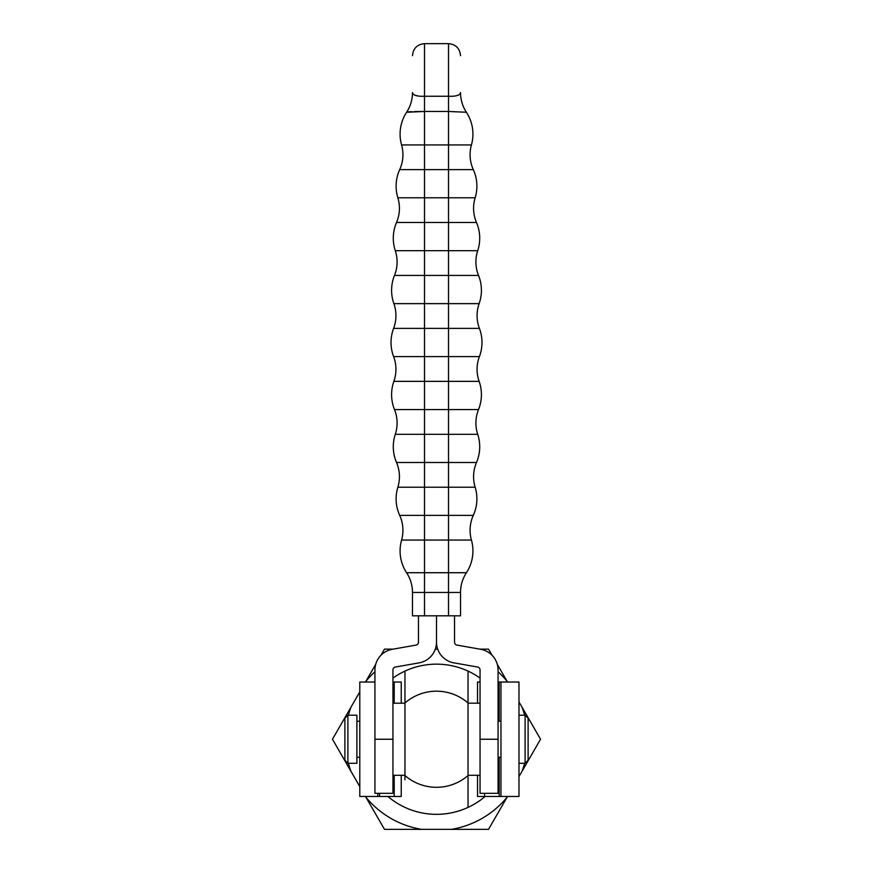 <?xml version="1.0" encoding="UTF-8"?>
<svg xmlns="http://www.w3.org/2000/svg" width="873" height="873" viewBox="0 0 873 873"><rect width="100%" height="100%" fill="white"/><g stroke="black" fill="none" stroke-linecap="round" stroke-linejoin="round"><path stroke-width="1.31" d="M485.126 796.46A75.089 75.089 0 0 1 468.037 807.394L468.037 702.983A48.059 48.059 0 0 0 404.963 702.983L404.963 779.796M468.037 702.983L468.037 671.097A75.089 75.089 0 0 0 404.963 671.097L404.963 702.983M468.037 698.695L468.037 671.097A75.089 75.089 0 0 1 480.052 678.081M387.874 796.46A75.089 75.089 0 0 0 468.037 807.394L468.037 779.796M404.963 775.508A48.059 48.059 0 0 0 468.037 775.508M404.963 698.695L404.963 671.097A75.089 75.089 0 0 0 392.948 678.081M412.482 592.451L412.482 615.814L424.496 615.814L424.496 572.721L406.589 572.721A36.044 36.044 0 0 1 412.482 592.451L460.529 592.451A36.044 36.044 0 0 1 466.422 572.721A39.885 39.885 0 0 0 471.431 540.06A36.044 36.044 0 0 1 473.308 515.376A39.885 39.885 0 0 0 475.152 487.221A36.044 36.044 0 0 1 476.494 462.494A39.885 39.885 0 0 0 477.717 434.307A36.044 36.044 0 0 1 478.524 409.568A39.885 39.885 0 0 0 479.135 381.359A36.044 36.044 0 0 1 479.408 356.599A39.885 39.885 0 0 0 479.408 328.39A36.044 36.044 0 0 1 479.135 303.629A39.885 39.885 0 0 0 478.524 275.432A36.044 36.044 0 0 1 477.717 250.682A39.885 39.885 0 0 0 476.494 222.495A36.044 36.044 0 0 1 475.152 197.778A39.885 39.885 0 0 0 473.308 169.624A36.044 36.044 0 0 1 471.431 144.94A39.885 39.885 0 0 0 466.4 112.257A36.044 35.979 146.8 0 1 460.529 92.8C459.678 95.386 455.673 96.543 448.515 96.248L449.77 96.237M475.152 197.778L397.859 197.778A39.885 39.885 0 0 1 399.692 169.624A36.044 36.044 0 0 0 401.58 144.94A39.885 39.885 0 0 1 406.611 112.257L424.496 111.46L414.249 111.569M397.859 197.778A36.044 36.044 0 0 1 396.517 222.495L476.494 222.495M479.408 356.599L424.496 356.599L424.496 303.629L393.876 303.629A39.885 39.885 0 0 1 394.487 275.432A36.044 36.044 0 0 0 395.294 250.682A39.885 39.885 0 0 1 396.517 222.495M393.876 303.629A36.044 36.044 0 0 1 393.603 328.39L448.515 328.39L448.515 303.629L424.496 303.629L424.496 275.432L478.524 275.432M476.494 462.494L424.496 462.494L424.496 356.599L393.603 356.599A36.044 36.044 0 0 1 393.876 381.359L479.135 381.359M473.308 515.376L424.496 515.376L424.496 462.494L396.517 462.494A39.885 39.885 0 0 1 395.294 434.307A36.044 36.044 0 0 0 394.487 409.568A39.885 39.885 0 0 1 393.876 381.359M396.517 462.494A36.044 36.044 0 0 1 397.859 487.221L448.515 487.221L448.515 409.568L394.487 409.568M406.589 572.721A39.885 39.885 0 0 1 401.58 540.06A36.044 36.044 0 0 0 399.692 515.376A39.885 39.885 0 0 1 397.859 487.221M460.529 92.8L460.529 92.538A36.044 36.044 0 0 0 466.422 112.279L466.422 112.279M406.589 112.279A36.044 36.044 0 0 0 412.482 92.538L412.482 92.8A36.044 35.979 -146.8 0 1 406.611 112.257M356.904 721.229L359.796 721.229M359.796 757.262L356.904 757.262M347.901 715.216L356.904 715.216L356.904 763.275L347.901 763.275L347.901 715.216L344.89 718.217L344.89 760.274L347.901 763.275M500.96 721.229L498.068 721.229M498.068 757.262L500.96 757.262M518.977 763.275L525.099 763.275L528.11 760.274L528.11 718.217L525.099 715.216L518.977 715.216M525.099 715.216L525.099 763.275M424.496 615.814L460.529 615.814L460.529 592.451M393.603 356.599A39.885 39.885 0 0 1 393.603 328.39M412.089 111.635L407.462 111.962M460.529 55.665C459.82 48.364 455.815 44.359 448.515 43.65L448.515 111.46L466.4 112.257M448.515 96.248L424.496 96.248C417.338 96.543 413.333 95.386 412.482 92.8M456.906 95.583L458.074 95.277M414.926 95.277L417.556 95.844M453.884 662.858A21.028 21.028 0 0 1 436.5 642.146L436.5 615.814L436.5 642.146A21.028 21.028 0 0 0 453.884 662.858L477.564 667.027A3.001 3.001 0 0 1 480.052 669.984L480.052 793.306L498.068 793.306L498.068 669.984A21.028 21.028 0 0 0 480.696 649.283A21.028 21.028 0 0 1 498.068 669.984M454.527 615.814L454.527 642.146A3.001 3.001 0 0 0 457.005 645.103L480.696 649.283M418.473 615.814L418.473 642.146A3.001 3.001 0 0 1 415.995 645.103L392.304 649.283A21.028 21.028 0 0 0 374.932 669.984L374.932 793.306L392.948 793.306L377.813 793.306L377.813 796.46L401.242 796.46L401.242 775.289M436.5 642.146A21.028 21.028 0 0 1 419.116 662.858L395.436 667.027A3.001 3.001 0 0 0 392.948 669.984L392.948 793.306M477.531 775.289L477.531 796.46L500.96 796.46L500.96 682.031L498.068 682.031M500.96 796.46L518.977 796.46L518.977 682.031L500.96 682.031M477.531 703.202L477.531 682.031L480.052 682.031M374.932 682.031L359.796 682.031L359.796 796.46L377.813 796.46M392.948 682.031L401.242 682.031L401.242 703.202M348.371 763.275A91.338 91.338 0 0 0 350.979 771.328L332.46 739.245L350.979 707.163A91.338 91.338 0 0 0 348.371 715.216M524.629 715.216A91.338 91.338 0 0 0 522.021 707.163L540.54 739.245L522.021 771.328A91.338 91.338 0 0 0 524.629 763.275M479.888 649.141L488.52 649.141L492.066 655.274M497.304 664.342L507.049 681.224A91.338 91.338 0 0 0 498.068 671.774M374.932 671.774A91.338 91.338 0 0 0 365.951 681.224L375.696 664.342M380.934 655.274L384.48 649.141L393.112 649.141M488.52 829.35L451.472 829.35A91.338 91.338 0 0 0 507.049 797.267L488.52 829.35M384.48 829.35L365.951 797.267A91.338 91.338 0 0 0 421.528 829.35L384.48 829.35M451.472 829.35L421.528 829.35M522.021 771.328L518.977 776.599M507.508 796.46L507.049 797.267M507.049 681.224L507.508 682.031M518.977 701.892L522.021 707.163M435.3 649.141L437.7 649.141M350.979 707.163L359.796 691.896M365.492 682.031L365.951 681.224M365.951 797.267L365.492 796.46M359.796 786.595L350.979 771.328M471.431 144.94L401.58 144.94M394.487 275.432L424.496 275.432L424.496 169.624L448.515 169.624L448.515 111.46L424.496 111.46L424.496 43.65C417.196 44.359 413.191 48.364 412.482 55.665M399.692 169.624L424.496 169.624L424.496 111.46M473.308 169.624L448.515 169.624L448.515 303.629L479.135 303.629M477.717 250.682L395.294 250.682M479.408 328.39L448.515 328.39L448.515 409.568L478.524 409.568M399.692 515.376L424.496 515.376L424.496 540.06L471.431 540.06M475.152 487.221L448.515 487.221L448.515 572.721L424.496 572.721L424.496 540.06L401.58 540.06M395.294 434.307L477.717 434.307M448.515 615.814L448.515 572.721L466.422 572.721M480.052 739.245L498.068 739.245M392.948 739.245L374.932 739.245M499.192 796.46L499.192 757.262M499.192 721.229L499.192 682.031M484.57 793.306L484.57 796.46M379.58 793.306L379.58 796.46M394.203 796.46L394.203 775.289M394.203 703.202L394.203 682.031M404.963 775.289L392.948 775.289M468.037 775.289L480.052 775.289M448.515 43.65L424.496 43.65M468.037 703.202L480.052 703.202M404.963 703.202L392.948 703.202"/></g></svg>
